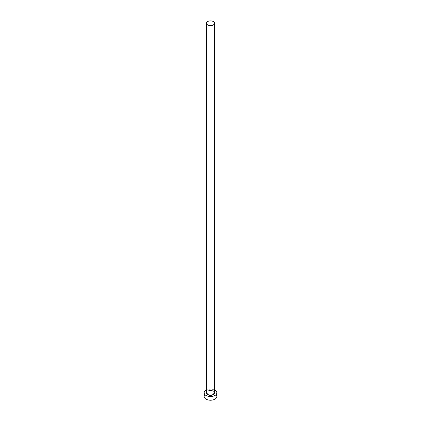 <?xml version="1.0" encoding="UTF-8"?>
<svg xmlns="http://www.w3.org/2000/svg" width="421" height="421" viewBox="0 0 421 421"><rect width="100%" height="100%" fill="white"/><g stroke="black" fill="none" stroke-linecap="round" stroke-linejoin="round"><path stroke-width="0.32" stroke-dasharray="2.1 1.58" d="M216.836 396.571A6.336 3.657 0 0 0 214.984 393.982A6.336 3.657 0 0 0 208.074 393.188A6.336 3.657 0 0 0 204.164 396.571M214.573 390.072A6.336 3.657 0 0 0 206.427 390.072M206.427 392.162A4.257 2.458 180 0 1 213.51 391.135A4.257 2.458 180 0 1 214.573 392.162M213.379 391.062A4.073 2.352 0 0 0 208.942 390.551A4.073 2.352 0 0 0 206.427 392.725C207.416 390.509 209.747 389.983 213.421 391.146L214.573 392.725A4.073 2.352 0 0 0 213.379 391.062"/><path stroke-width="0.63" d="M207.621 24.886A4.073 2.352 0 0 0 212.058 25.397A4.073 2.352 0 0 0 214.573 23.223A4.073 2.352 0 0 0 213.379 21.56A4.073 2.352 0 0 0 208.942 21.05A4.073 2.352 0 0 0 206.427 23.223A4.073 2.352 0 0 0 207.621 24.886M206.427 390.072A6.336 3.657 0 0 0 204.164 392.872A6.336 3.657 0 0 0 206.016 395.461A6.336 3.657 0 0 0 212.926 396.256A6.336 3.657 0 0 0 216.836 392.872A6.336 3.657 0 0 0 214.984 390.283A6.336 3.657 0 0 0 214.573 390.072M204.164 392.872L204.164 396.571A6.336 3.657 0 0 0 206.016 399.155A6.336 3.657 0 0 0 212.926 399.95A6.336 3.657 0 0 0 216.836 396.571L216.836 392.872M214.573 392.162A4.257 2.458 180 0 1 212.684 394.982A4.257 2.458 180 0 1 207.49 394.609A4.257 2.458 180 0 1 206.427 392.162M206.427 23.223L206.427 392.725A4.073 2.352 0 0 0 207.621 394.388A4.073 2.352 0 0 0 212.058 394.898A4.073 2.352 0 0 0 214.573 392.725L214.573 23.223"/></g></svg>
